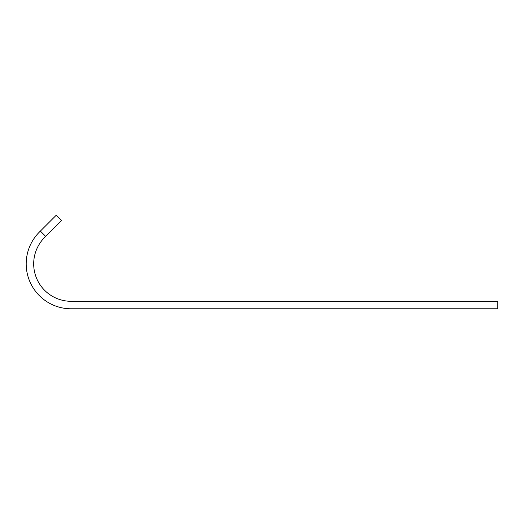 <?xml version="1.0" encoding="UTF-8"?>
<svg xmlns="http://www.w3.org/2000/svg" width="524" height="524" viewBox="0 0 524 524"><rect width="100%" height="100%" fill="white"/><g stroke="black" fill="none" stroke-linecap="round" stroke-linejoin="round"><path stroke-width="0.79" d="M40.374 231.097L39.352 232.112A44.913 44.913 0 0 0 71.113 308.787L497.8 308.787L497.8 301.3L71.113 301.3A37.427 37.427 0 0 1 44.651 237.405L45.667 236.389L40.374 231.097L56.251 215.213L61.544 220.506L45.667 236.389"/></g></svg>
